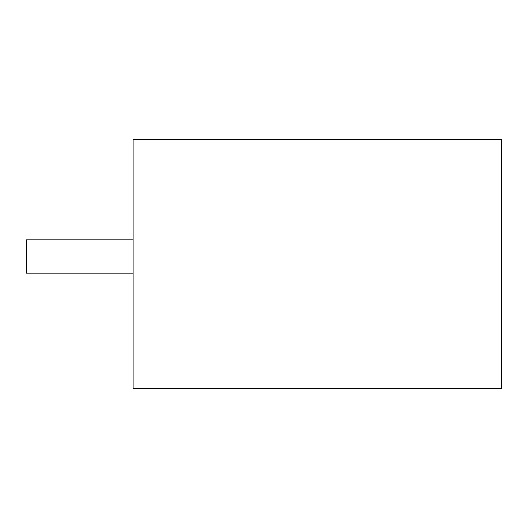 <?xml version="1.0" encoding="UTF-8"?>
<svg xmlns="http://www.w3.org/2000/svg" width="528" height="528" viewBox="0 0 528 528"><rect width="100%" height="100%" fill="white"/><g stroke="black" fill="none" stroke-linecap="round" stroke-linejoin="round"><path stroke-width="0.79" d="M133.109 139.781L501.6 139.781L501.6 388.219L133.109 388.219L133.109 139.781M133.109 239.824L26.4 239.824L26.4 273.167L133.109 273.167"/></g></svg>
